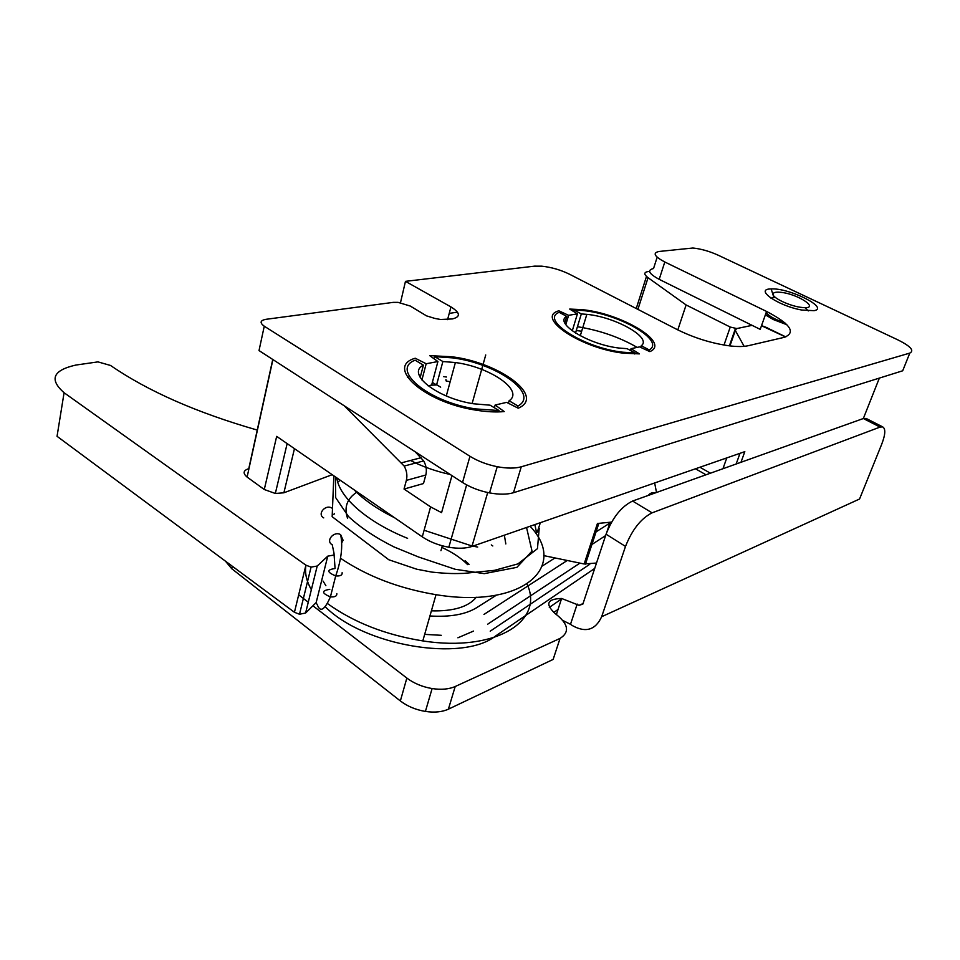 <?xml version="1.0" encoding="UTF-8"?>
<svg xmlns="http://www.w3.org/2000/svg" width="960" height="960" viewBox="0 0 960 960"><rect width="100%" height="100%" fill="white"/><g stroke="black" fill="none" stroke-linecap="round" stroke-linejoin="round"><path stroke-width="1.44" d="M312.912 605.784L406.848 678.072C413.94 683.388 422.364 686.892 432.108 688.56C441.276 689.94 448.968 689.256 455.196 686.52L560.052 638.4C570.024 632.064 568.416 623.808 555.216 613.62C544.932 603.984 547.068 598.932 561.612 598.476L556.416 614.472M455.196 686.52L448.392 709.176C442.176 712.02 434.508 712.764 425.412 711.432C415.728 709.8 407.376 706.296 400.356 700.944L406.848 678.072M561.612 598.476L579.048 605.316L582.852 604.128L606.072 534.204C612.6 517.524 621.444 506.472 632.592 501.036L863.34 418.524L866.628 418.692M577.188 604.068L570.504 624.312L572.34 625.572C585.684 633.012 595.452 630.06 601.656 616.716L625.5 546.42L606.072 534.204M601.656 616.716L859.56 499.008L881.724 444.192C885.456 434.424 885.756 428.652 882.648 426.876L880.056 427.08L863.34 418.524L879.36 378.096M298.68 594.828L308.268 602.208M232.26 566.196L231.708 568.68L225.444 561.156M570.504 624.312L562.884 620.496M448.392 709.176L553.14 659.424L560.052 638.4M231.708 568.68L400.356 700.944M632.592 501.036L652.092 512.844L880.056 427.08M652.092 512.844C641.04 518.436 632.172 529.632 625.5 546.42M596.496 563.028L584.148 563.988L543.708 555.6M611.604 522.096L597.444 523.488L584.148 563.988M323.736 517.884C316.848 514.296 325.308 504.012 331.848 508.056M334.272 513.564L333.96 514.476M765.528 314.424C770.388 318.228 777.372 321.528 786.456 324.336M773.064 294.036C772.02 297.84 790.908 306.6 802.272 307.488C821.664 309.624 797.808 293.544 780.096 292.272C775.68 291.9 773.34 292.488 773.064 294.036M752.088 325.356L736.836 328.572L730.248 327.06L723.996 345.048M767.304 327.948L785.82 336.912M451.956 475.62L441.576 512.652L430.584 506.88L404.04 489.048L423.48 483.552L425.808 475.008C426.96 470.208 426.24 465.516 423.672 460.908L415.176 451.776M577.44 326.712C599.496 330.252 619.404 337.14 637.164 347.388M272.748 359.472L248.772 468.672C243.228 470.448 242.664 473.256 247.104 477.072L264.276 489.516L276.672 436.38L422.28 536.856C429.792 541.908 438.636 545.364 448.824 547.248C458.04 548.772 465.732 548.508 471.924 546.456L744.816 451.644L740.988 462.276M767.352 327.804L761.532 325.62M457.488 312.156L449.232 313.392M649.572 271.344L648.048 271.548C643.752 272.34 643.752 274.392 648.048 277.704L686.112 304.956L730.248 327.06M786.852 324.72L773.208 319.5L765.384 314.832M699.936 467.232L710.4 473.208M344.268 405.816L404.172 466.068C406.764 470.748 407.496 475.524 406.356 480.384L404.04 489.048M436.632 384.732L440.676 387.18M332.184 474.696L283.884 492.792L294.456 448.656M264.276 489.516L275.34 493.476L283.884 492.792M450.216 474.48C435.78 471.312 422.532 466.644 410.448 460.488M677.808 329.892L686.112 304.956M695.496 468.78L705.984 474.792M744.144 346.332L735.336 330.492L729.936 345.912M761.496 325.716L785.604 336.972M735.336 330.492L736.536 328.62L752.064 325.344M469.968 456.288C477.792 461.136 486.888 464.604 497.232 466.704C506.94 468.516 514.944 468.552 521.256 466.8L513.48 492.72C507.168 494.592 499.2 494.652 489.552 492.9C479.28 490.848 470.268 487.368 462.528 482.46L469.968 456.288L264.264 326.208C259.62 322.776 260.124 320.484 265.776 319.344L393.252 302.364L398.052 302.364L410.28 306.048L426.516 315.864L434.964 318.456L440.568 319.488L452.328 318.936C460.824 316.848 460.368 312.84 450.96 306.924L405.468 281.352L400.488 302.712M437.916 361.548L429.672 355.632L451.86 356.772C499.368 362.508 545.748 396.492 518.244 408.204L506.616 402.36L495.144 405.036L504.228 411.576C495.876 412.356 486.312 411.852 475.548 410.088C423.588 402.18 384.984 366.696 415.248 358.236L426.18 363.744L437.916 361.548L431.64 385.056L428.028 385.8M577.416 313.86L569.7 309.072L581.664 309.612C620.964 313.056 670.956 342.792 649.848 351.624L639.588 346.884L631.032 348.672L639.42 353.88L623.52 353.172C580.536 348.372 534.912 317.28 558.864 310.812L568.608 315.324L577.416 313.86L572.268 330.864M568.608 315.324L565.8 324.648M521.256 466.8L909.804 353.088C914.496 350.664 910.68 346.332 898.356 340.104L718.008 255.12C709.284 251.196 700.884 248.82 692.784 248.016L659.004 251.484C652.392 252.9 654.324 256.404 664.8 261.996L766.584 311.448C790.344 323.88 796.26 332.496 784.356 337.308L748.44 345.672C743.808 346.728 737.592 346.8 729.768 345.888C711.66 343.428 693.972 337.908 676.716 329.34L569.616 274.272C560.784 269.94 551.508 267.24 541.788 266.172L534.528 266.148L405.468 281.352M495.144 405.036L494.364 407.748M631.032 348.672L630.456 350.472M462.528 482.46L259.02 350.568L264.264 326.208M814.08 310.68L801.756 310.032C777.792 305.856 753.732 288.852 771.168 288.948C788.988 287.664 829.692 307.98 814.08 310.68M426.18 363.744L421.908 379.956M664.8 261.996L659.196 279.348L760.2 329.364L766.584 311.448M659.196 279.348C648.792 273.684 646.908 270.072 653.544 268.524L657.168 257.22M513.48 492.72L902.688 370.788L909.804 353.088M766.176 312.612C769.08 316.236 775.32 319.656 784.896 322.872M445.584 379.956L446.532 380.088M808.272 310.908L804.948 307.62M771.168 288.948L773.916 297.6L770.928 298.14M257.244 430.068C196.74 412.68 147.84 391.152 110.568 365.472L97.956 361.884L75.9 365.052C52.92 370.224 48.984 379.44 64.08 392.724L305.904 565.164L311.064 567.12L317.208 566.028L327.756 556.152L333.576 555.096M340.536 558.264C367.308 576.372 399.132 588.504 436.02 594.684C523.56 609.084 568.608 566.412 530.064 526.248M327.312 603.444C353.712 622.428 385.536 634.92 422.808 640.908C496.284 652.428 544.512 620.712 527.064 584.196M492.804 545.964L491.28 544.92M64.08 392.724L57.048 436.308L294.432 612.288L299.508 614.244L305.604 613.008L316.176 602.544L327.756 556.152M465.096 560.676L469.092 564.36M476.328 597.24C468.408 606.888 453.432 611.424 431.4 610.848M442.872 361.524L434.64 356.64L452.556 357.876C496.38 363.252 540.096 393.888 517.98 406.02L509.112 400.764C524.532 390.612 489.996 366.912 455.388 362.544L442.872 361.524L436.572 384.96L432.348 382.404M434.076 358.788L434.64 356.64M436.572 384.96L431.064 385.176M508.392 403.248L509.112 400.764M498.636 411.9L499.02 410.544L490.092 405.18L473.784 403.812C436.896 398.328 405.936 373.584 423.42 365.16L420.192 377.448M357.18 491.94C346.956 498.552 343.776 507.396 347.616 518.496M505.824 543.936L504.36 535.188M409.608 376.824L407.496 377.304M446.388 377.016L443.52 376.596M446.256 381.084L450.18 381.672M499.02 410.544L475.236 408.888C427.644 401.676 390.132 369.516 415.152 360.192L423.42 365.16M467.7 564.648C461.076 558.036 452.46 552.3 441.864 547.416M517.464 407.808L517.98 406.02M635.124 352.98L622.716 352.2C583.308 347.82 539.88 319.62 559.188 312.336L566.724 316.368C553.62 323.04 588.684 344.736 619.26 348.072L627.084 348.672L635.124 352.98L634.788 354M576.552 330.576L581.664 331.236M564.792 322.824L566.724 316.368M575.508 333.048L581.328 313.932L586.836 314.352C615.516 316.992 652.452 337.776 641.268 345.72L640.728 347.412M581.328 313.932L573.84 309.96L582.66 310.512C618.96 313.752 665.736 340.608 649.248 349.956L641.268 345.72M573.408 311.376L573.84 309.96M648.852 351.168L649.248 349.956M472.116 403.524L485.736 354.96M579.048 605.316L583.032 603.576M323.112 581.136L325.884 585.696M424.668 634.38L441.264 635.304M429.936 615.972C450.06 617.232 465.684 614.448 476.784 607.62L496.356 595.188M594.708 568.428L495.396 636.132C462.348 662.196 364.2 646.032 325.164 606.648M311.352 589.704C306.444 581.04 304.644 572.868 305.952 565.188M487.632 624.228L579.576 563.352M553.704 612.504L558.048 609.456M473.556 631.068L457.896 637.8M542.292 566.016L554.292 558.396M596.04 531.876L609.048 523.608M607.032 531.54L609.96 522.732M648.312 495.408C650.004 493.116 652.296 492.3 655.212 492.948M329.808 589.344C321.336 590.64 321.54 593.148 330.408 596.88C334.92 597.204 337.056 596.088 336.816 593.556M315.696 603.012L317.1 604.224C320.052 612.84 324.492 610.392 330.408 596.88L335.712 575.916C341.388 559.608 343.02 545.856 340.62 534.648C333.9 530.556 325.14 541.116 332.232 544.74L333.996 553.176L335.064 568.512C326.568 569.724 326.784 572.184 335.712 575.916C340.26 576.264 342.396 575.196 342.132 572.7M340.62 534.648L343.092 540.264L341.748 542.796M471.924 546.456L487.704 492.516M406.356 480.384L425.808 475.008M421.164 457.68L401.652 462.792M636.24 308.532L646.488 276.444M247.104 477.072L272.916 359.568M726.792 457.908L722.94 468.732M637.908 309.384L648.048 277.704M422.28 536.856L430.584 506.88M447.564 319.656L450.96 306.924M305.904 565.164L294.432 612.288M317.208 566.028L305.604 613.008M432.108 688.56L425.412 711.432M589.752 564.288L490.212 631.176M549.3 607.416L561.432 599.016M882.648 426.876L865.968 418.356M605.604 535.608L591.9 544.488M566.34 561.06L483.972 614.436M598.752 523.644L585.444 564.132M354.132 489.828C363.996 499.944 377.484 509.256 394.572 517.74M424.104 530.256L472.068 546M472.8 546.144L477.684 547.044M537.252 532.26L540.348 522.684M336.804 477.876C339.312 497.868 368.208 522.588 407.604 538.332M536.556 532.764L534.876 524.58M335.436 476.94L335.676 497.628L348.432 516.468C360.372 527.544 375.54 537.696 393.96 546.912L418.548 556.992L455.16 569.268L484.236 573.648L516.9 567.348L532.02 551.112L526.548 527.472M333.828 475.824L332.16 516.696L388.788 559.752L416.724 569.208L431.856 572.1C449.256 573.876 454.884 573.636 463.8 573.396L494.52 570.336L517.92 563.892L537.468 548.64L539.208 528.3M340.332 480.312L337.752 481.992M656.508 492.492L654.648 482.976M729.384 345.84L735.408 328.608M287.148 443.616L275.34 493.476M740.004 453.312L736.164 464.004M448.824 547.248L466.632 484.884M404.172 466.068L423.672 460.908M581.664 309.612L581.436 310.38M497.232 466.704L489.552 492.9M451.86 356.772L451.608 357.744M422.808 640.908L436.02 594.684M299.508 614.244L311.064 567.12M446.292 395.964L455.388 362.544M442.32 545.808L440.94 550.68M474.924 409.98L475.236 408.888M622.452 353.04L622.716 352.2M580.272 335.796L586.836 314.352"/></g></svg>
